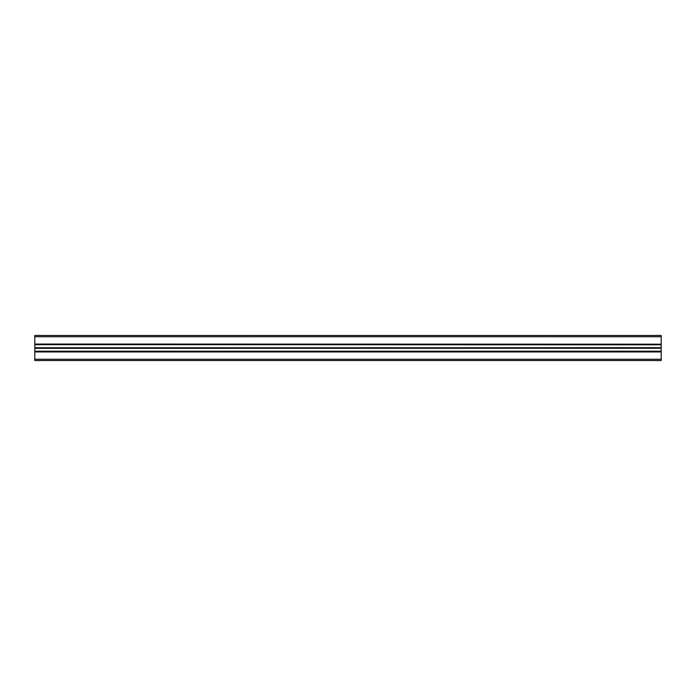 <?xml version="1.0" encoding="UTF-8"?>
<svg xmlns="http://www.w3.org/2000/svg" width="696" height="696" viewBox="0 0 696 696"><rect width="100%" height="100%" fill="white"/><g stroke="black" fill="none" stroke-linecap="round" stroke-linejoin="round"><path stroke-width="1.04" d="M34.8 359.275L34.8 360.528L661.2 360.528L661.2 359.275L34.8 359.275L34.8 351.193L661.2 351.193L34.8 351.35M34.8 348.331L661.2 348.244L34.8 348.331L34.8 351.193M34.8 348.244L661.2 348L661.2 344.65L34.8 344.65L661.2 344.807M661.2 347.669L34.8 348M34.8 347.669L34.8 344.807M34.8 344.198L661.2 344.198L34.8 344.041L34.8 344.65M34.8 344.041L34.8 335.472L661.2 335.472L661.2 336.725L34.8 336.725M661.2 344.041L661.2 336.725M661.2 344.198L661.2 344.65M661.2 348.331L661.2 351.193M34.8 351.802L661.2 351.802L661.2 351.35M661.2 351.802L661.2 359.275M661.2 351.959L34.8 351.959M34.8 347.756L661.2 347.756"/></g></svg>
